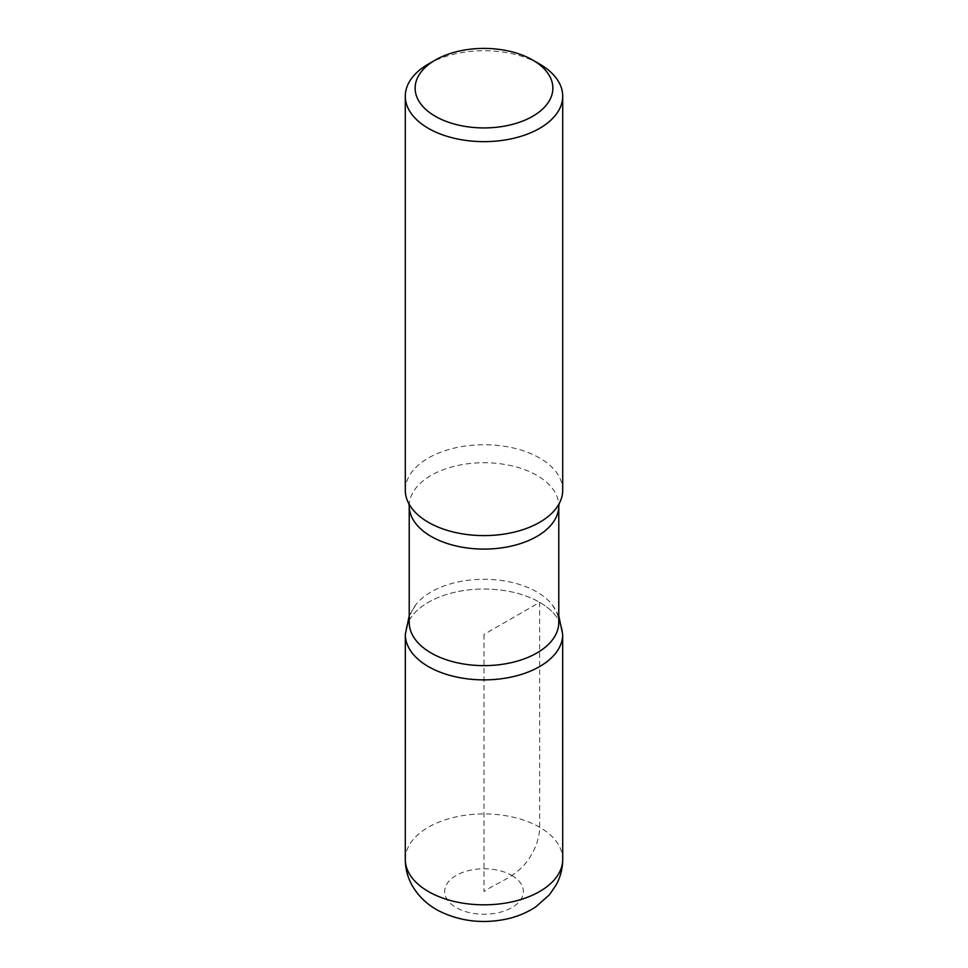 <?xml version="1.0" encoding="UTF-8"?>
<svg xmlns="http://www.w3.org/2000/svg" width="968" height="968" viewBox="0 0 968 968"><rect width="100%" height="100%" fill="white"/><g stroke="black" fill="none" stroke-linecap="round" stroke-linejoin="round"><path stroke-width="0.73" stroke-dasharray="4.84 3.63" d="M428.34 64.07A78.71 45.448 180 0 1 539.66 64.057M409.222 622.46A74.778 43.173 180 0 1 415.647 604.952A74.778 43.173 180 0 1 536.877 591.932A74.778 43.173 180 0 1 552.353 604.952A74.778 43.173 180 0 1 558.778 622.46M539.636 602.326A78.686 45.435 180 0 1 562.686 634.439A78.686 45.435 0 0 0 539.636 602.326A78.686 45.435 0 0 0 453.895 592.476A78.686 45.435 0 0 0 405.314 634.439A78.686 45.435 180 0 1 453.895 592.476A78.686 45.435 180 0 1 539.636 602.326M405.289 490.171A78.71 45.448 180 0 1 453.883 448.184A78.71 45.448 180 0 1 539.66 458.033A78.71 45.448 180 0 1 562.711 490.171M484 634.451L484 891.516C499.851 880.807 518.921 876.621 531.505 854.683C536.974 844.991 539.696 835.614 539.66 826.539L539.636 602.326L484 634.451M409.222 505.913A74.778 43.173 180 0 1 455.384 466.019A74.778 43.173 180 0 1 536.877 475.385A74.778 43.173 180 0 1 558.778 505.913M511.83 875.447A39.361 22.724 180 0 1 494.188 913.465A39.361 22.724 180 0 1 445.982 885.635A39.361 22.724 180 0 1 511.83 875.447M405.289 859.366A78.71 45.448 180 0 1 453.883 817.391A78.71 45.448 180 0 1 539.66 827.253A78.71 45.448 180 0 1 562.711 859.378M552.353 604.952L558.778 615.805M415.647 604.952L409.222 615.805"/><path stroke-width="1.45" d="M539.66 64.07L532.702 60.052A68.873 39.761 180 0 1 532.702 116.281A68.873 39.761 180 0 1 435.298 116.281A68.873 39.761 180 0 1 435.298 60.052A68.873 39.761 180 0 1 532.702 60.052L539.66 64.057A78.71 45.448 180 0 1 539.66 64.07A78.71 45.448 180 0 1 562.711 96.195A78.71 45.448 180 0 1 484 141.643A78.71 45.448 180 0 1 405.289 96.195A78.71 45.448 180 0 1 428.34 64.07L435.298 60.052M558.778 622.46A74.778 43.173 180 0 1 484 665.633A74.778 43.173 180 0 1 409.222 622.46L409.222 505.913A74.778 43.173 180 0 0 484 549.086A74.778 43.173 180 0 0 558.778 505.913L558.778 622.46M558.778 615.805L562.686 634.439A78.686 45.435 180 0 1 484 679.875A78.686 45.435 180 0 1 405.314 634.439A78.686 45.435 0 0 0 484 679.875A78.686 45.435 0 0 0 562.686 634.439L562.711 859.378A78.71 45.448 180 0 1 483.988 904.826A78.71 45.448 180 0 1 405.289 859.366M562.711 96.195L562.711 490.171A78.71 45.448 180 0 1 559.056 503.856A78.71 45.448 180 0 1 484 535.606A78.71 45.448 180 0 1 408.944 503.856A78.71 45.448 180 0 1 405.289 490.171L405.289 96.195M409.222 615.805L405.314 634.439L405.289 859.378C405.35 868.49 407.552 877.032 411.884 885.006C418.43 896.465 427.699 905.225 439.666 911.275C459.594 920.967 480.975 923.75 503.82 919.6C515.654 917.374 526.35 913.102 535.885 906.798L549.473 894.71L556.116 884.994C560.46 877.02 562.65 868.49 562.711 859.378M559.129 503.723L558.778 505.913M408.871 503.723L409.222 505.913"/></g></svg>
